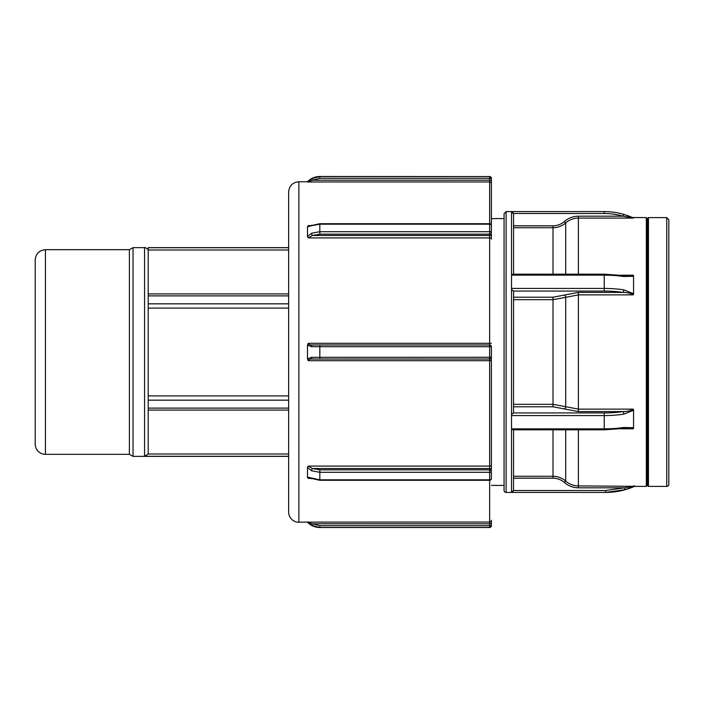 <?xml version="1.0" encoding="UTF-8"?>
<svg xmlns="http://www.w3.org/2000/svg" width="704" height="704" viewBox="0 0 704 704"><rect width="100%" height="100%" fill="white"/><g stroke="black" fill="none" stroke-linecap="round" stroke-linejoin="round"><path stroke-width="1.06" d="M511.518 415.562L604.243 415.562L604.243 412.94L513.515 412.94L511.518 414.577L511.518 492.422L605.651 492.422L625.161 489.667L624.624 487.819L605.651 490.503L513.515 490.503L511.518 492.149M623.709 414.181L633.538 410.282L633.547 427.724L623.709 427.486A70.206 35.103 180 0 1 604.243 428.859L604.243 415.562A70.206 35.103 0 0 0 623.709 414.181A1.918 0.458 -98.2 0 0 623.172 411.594A68.288 34.144 180 0 1 604.243 412.94M633.547 410.291L633.327 409.121C630.802 410.678 627.414 411.506 623.172 411.594L578.398 411.594L578.398 409.121L553.001 404.316L513.568 404.316M623.709 427.486A1.918 0.458 81.8 0 1 623.454 428.463L628.874 427.97L633.327 428.789L633.547 427.724M513.515 429.563L511.518 429.572M513.568 406.78L553.001 406.78L564.432 408.945A1.918 1.1 113.9 0 0 565.699 406.674L565.699 297.326L578.398 294.879L633.327 294.879L633.547 293.709L623.709 289.819A1.918 0.458 98.2 0 1 623.172 292.406C627.414 292.494 630.802 293.322 633.327 294.879M513.515 412.94L513.568 291.298L511.518 289.423L511.518 414.577M513.515 490.503L513.568 429.818M513.515 274.437L511.518 274.428L511.518 289.423M623.709 276.514A1.918 0.458 -81.8 0 0 623.454 275.537L604.243 274.182L604.243 275.141A70.206 35.103 0 0 1 623.709 276.514L633.538 276.276L633.327 275.211L628.874 276.03L623.454 275.537M633.547 276.276L633.547 293.709M511.518 275.141L604.243 275.141L604.243 291.06A68.288 34.144 0 0 1 623.172 292.406L578.398 292.406L564.432 295.055A1.918 1.1 -113.9 0 1 565.699 297.326L553.001 299.684L553.001 406.78M605.651 490.503L605.651 492.422L506.114 492.422L506.114 211.578L604.243 211.578L511.518 211.578L511.518 274.428M513.014 212.538L512.283 212.01M633.547 217.985L623.709 214.333L623.172 216.181L633.327 218.09L578.398 218.09C573.584 218.161 569.351 219.771 565.699 222.913L564.432 221.478C561.141 224.303 557.339 225.746 553.001 225.817L553.001 227.726C557.814 227.656 562.047 226.046 565.699 222.913L565.699 274.182M631.708 217.721L630.221 217.404M626.886 215.336L630.951 216.858M632.482 217.51L646.325 217.606L646.325 486.394L634.401 486.394L634.55 485.91L624.624 487.819L578.398 487.819L578.398 485.91C573.584 485.839 569.351 484.229 565.699 481.087C562.047 477.954 557.814 476.344 553.001 476.274L513.568 476.274M604.243 211.578A70.206 70.206 0 0 1 623.709 214.333A70.206 70.206 0 0 0 604.243 211.578L604.243 213.497A68.288 68.288 0 0 1 623.172 216.181L578.398 216.181L578.398 274.182M513.568 274.182L513.568 213.963L511.518 211.851M512.16 274.34L511.526 274.428M513.005 429.818L604.243 429.818L623.454 428.463M513.19 491.234L512.389 491.938M512.283 491.99L511.526 492.149M625.161 489.667L634.85 486.015M578.398 429.818L578.398 485.91L634.216 486.314M633.521 486.631L632.262 487.177M513.568 478.183L553.001 478.183C557.339 478.254 561.141 479.697 564.432 482.522L565.699 481.087L565.699 429.818M668.8 352L668.8 219.657L666.75 217.606L666.75 486.394A2.05 2.05 0 0 0 668.8 484.343L668.8 352M646.325 486.394L647.398 485.32L647.398 218.68L648.463 217.606L648.463 486.394L666.75 486.394M506.114 492.422A2.05 2.05 0 0 1 504.064 490.371L504.064 213.629L506.114 211.578M311.582 357.315A1.751 0.845 90 0 0 312.435 359.022C310.059 358.899 308.66 359.454 308.246 360.686L307.481 358.82L307.481 352L307.481 358.82L311.582 357.315L491.392 357.262L491.392 346.738L489.641 346.685L489.641 359.022A1.751 1.751 0 0 0 491.392 357.262A1.751 1.751 0 0 1 489.641 359.022A1.751 1.751 0 0 0 491.392 357.262L491.392 360.598L489.641 360.686L489.641 466.092A1.751 1.179 0 0 0 491.392 464.913L491.392 360.598M504.064 218.601L491.392 218.601L491.392 232.91A1.751 1.241 180 0 1 489.641 234.15L489.641 235.488A1.751 1.241 0 0 0 491.392 234.247L491.392 239.087A1.751 1.179 0 0 0 489.641 237.908L489.641 343.314L491.392 343.402M308.246 343.314L489.641 343.314L489.641 344.978A1.751 1.751 0 0 1 491.392 346.738A1.751 1.751 0 0 0 489.641 344.978L489.641 346.685L319.827 346.685L319.827 344.978L312.435 344.978C310.05 345.101 308.66 344.546 308.246 343.314L307.481 345.18L311.582 346.685A1.751 0.845 -90 0 1 312.435 344.978M311.582 225.685L319.827 224.18L319.827 231.704L489.641 231.704A1.751 1.206 0 0 1 491.392 232.91L491.392 225.456A1.751 1.276 180 0 0 489.641 224.18L489.641 234.15L319.827 234.15L319.827 231.704L311.582 233.2L307.481 236.526L307.481 226.882L311.582 225.676A1.751 0.598 -111.2 0 1 311.793 225.166A1.751 0.598 -111.2 0 1 311.81 225.166M311.582 178.675L312.435 180.206L308.246 181.966L307.481 181.878L308.246 181.966L307.481 181.878L311.582 178.675L319.827 176.554L489.641 176.554L319.827 176.475L489.641 176.554A1.751 1.751 0 0 1 491.392 178.314L489.641 178.314L489.641 180.206L491.392 180.206L491.392 178.235L491.392 226.926M307.63 477.726L307.481 477.118L319.827 479.82L489.641 479.82A1.751 1.276 0 0 0 491.392 478.544L491.392 471.09A1.751 1.206 180 0 1 489.641 472.296L489.641 525.686L491.392 525.686L491.392 523.794L491.392 525.686A1.751 1.751 180 0 1 489.641 527.446L491.392 525.765M310.631 478.377L308.246 478.377L309.126 477.928L308.246 478.377L307.481 477.118L307.481 467.456L311.582 470.8A1.751 0.598 -68.8 0 1 312.435 468.512L308.246 466.092L489.641 466.092L489.641 469.85A1.751 1.241 0 0 1 491.392 471.09L491.392 477.074M491.392 523.794L491.392 520.282A1.751 1.751 -0 0 1 489.641 522.034L307.481 522.122L312.435 523.794L491.392 523.794M311.582 470.8L319.827 472.296L489.641 472.296L489.641 469.85L319.827 469.85L312.435 468.512L489.641 468.512A1.751 1.241 0 0 1 491.392 469.753L491.392 352M312.435 359.022L489.641 359.022L489.641 360.686L308.246 360.686M319.827 176.554L319.827 178.314L312.435 180.206L489.641 180.206L489.641 224.18L319.827 224.18L319.827 223.705L309.126 226.072L308.246 225.623L307.481 226.882M311.582 233.2A1.751 0.598 68.8 0 0 312.435 235.488L319.827 234.15M307.481 236.526L308.246 237.908L312.435 235.488L489.641 235.488L489.641 237.908L308.246 237.908M308.246 466.092L307.481 467.35M298.874 522.262L298.874 181.738C292.653 182.345 289.247 185.759 288.64 191.972L288.64 512.028A10.234 10.234 0 0 0 298.874 522.262L308.246 522.034M307.481 352L307.481 345.18L307.481 352M307.481 181.878L307.481 181.738C310.878 178.306 314.996 176.554 319.827 176.475M307.481 522.122L311.582 525.325L312.435 523.794L319.827 525.686L489.641 525.686L489.641 527.446L319.827 527.446L319.827 525.686M311.582 525.325L319.827 527.525L489.641 527.525M311.582 478.315A1.751 0.598 111.2 0 0 311.793 478.834A1.751 0.598 111.2 0 0 311.81 478.834M311.582 346.685L319.827 346.685L319.827 359.022M489.641 344.978L319.827 344.978M288.64 247.632L148.218 247.632L148.218 453.992L288.64 453.992M148.218 395.912L288.64 395.912M288.64 410.089L148.218 410.089L288.64 410.089M148.218 293.911L288.64 293.911L148.218 293.911M288.64 308.088L148.218 308.088M288.64 250.008L148.218 250.008M307.481 467.474L307.481 474.786M288.64 456.368L133.038 456.368L133.038 247.632L144.566 247.632L144.566 456.271L148.218 453.992M133.038 247.632L129.386 249.674L129.386 454.326L133.038 456.368M45.434 249.674L45.434 454.326A10.234 10.234 0 0 1 35.2 444.092L35.2 259.908C35.807 253.695 39.222 250.281 45.434 249.674L129.386 249.674M633.327 409.121L578.398 409.121L578.398 292.406M604.243 429.818L604.243 428.859L511.518 428.859M564.432 408.945L578.398 411.594M621.007 428.789L633.327 428.789M633.327 275.211L621.007 275.211M623.709 289.819A70.206 35.103 180 0 0 604.243 288.438L511.518 288.438M513.515 291.06L604.243 291.06M564.432 295.055L553.001 297.22L553.001 299.684L513.568 299.684M553.001 297.22L513.568 297.22M513.515 213.497L604.243 213.497M578.398 216.181C573.1 216.26 568.445 218.02 564.432 221.478M513.568 227.726L553.001 227.726L553.001 274.182M553.001 225.817L513.568 225.817M553.001 478.183L553.001 429.818M564.432 482.522C568.445 485.98 573.1 487.74 578.398 487.819M308.246 181.966L489.641 181.966A1.751 1.751 0 0 1 491.392 183.718M489.641 176.554L489.641 178.314L319.827 178.314M319.827 469.85L319.827 480.295L489.641 480.295A1.751 1.751 0 0 0 491.392 478.544M310.631 225.623L308.246 225.623M148.218 400.162L288.64 400.162M288.64 408.109L148.218 408.109M148.218 295.891L288.64 295.891M288.64 303.838L148.218 303.838M288.64 247.729L148.218 247.729M144.566 456.271L288.64 456.271M513.014 274.182L604.243 274.182M634.418 486.385C625.337 490.38 615.842 492.386 605.924 492.422M648.463 217.606L666.75 217.606M489.641 176.475L491.392 178.235M491.392 225.456A1.751 1.751 0 0 0 489.641 223.705L319.827 223.705M298.874 181.738L307.481 181.738M307.481 522.262C310.878 525.694 314.996 527.446 319.827 527.525M319.827 480.295L309.126 477.928M144.566 247.632C144.558 247.06 145.781 247.746 148.218 249.674M45.434 454.326L129.386 454.326M647.398 218.68L646.325 217.606M647.398 485.32L648.463 486.394M491.392 485.399L504.064 485.399"/></g></svg>
